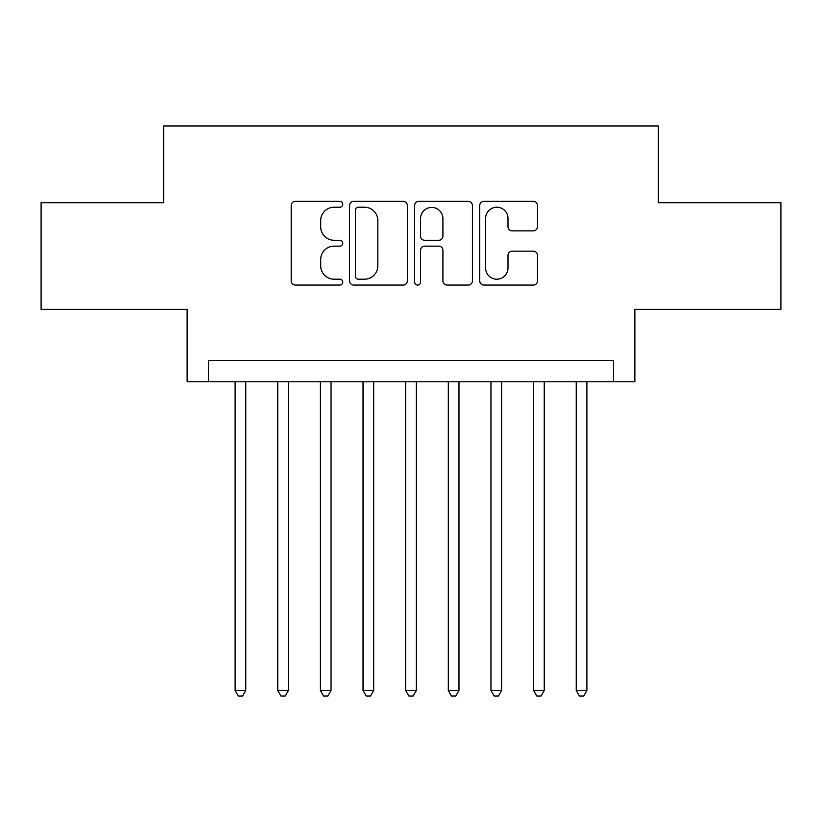 <?xml version="1.0" encoding="UTF-8"?>
<svg xmlns="http://www.w3.org/2000/svg" width="822" height="822" viewBox="0 0 822 822"><rect width="100%" height="100%" fill="white"/><g stroke="black" fill="none" stroke-linecap="round" stroke-linejoin="round"><path stroke-width="1.23" d="M342.774 204.288A2.928 2.928 0 0 0 339.846 201.359L295.375 201.359A4.182 4.182 0 0 0 291.193 205.541L291.193 280.877A4.182 4.182 0 0 0 295.375 285.07L339.846 285.07A2.928 2.928 0 0 0 342.774 282.141A2.928 2.928 0 0 0 339.846 279.203L334.092 279.203A13.388 13.388 0 0 1 320.703 265.814L320.703 259.536A13.388 13.388 0 0 1 334.092 246.138L339.846 246.138A2.928 2.928 0 0 0 342.774 243.209A2.928 2.928 0 0 0 339.846 240.281L334.092 240.281A13.388 13.388 0 0 1 320.703 226.893L320.703 220.615A13.388 13.388 0 0 1 334.092 207.216L339.846 207.216A2.928 2.928 0 0 0 342.774 204.288M533.314 230.869A4.182 4.182 0 0 0 537.506 226.677L537.506 205.541A4.182 4.182 0 0 0 533.314 201.359L483.932 201.359A4.182 4.182 0 0 0 479.74 205.541L479.74 280.877A4.182 4.182 0 0 0 483.932 285.07L533.314 285.07A4.182 4.182 0 0 0 537.506 280.877L537.506 255.354A4.182 4.182 0 0 0 533.314 251.162L512.178 251.162A4.182 4.182 0 0 0 507.996 255.354L507.996 268.013A11.2 11.2 0 0 1 496.796 279.203A11.2 11.2 0 0 1 485.607 268.013L485.607 218.416A11.2 11.2 0 0 1 496.796 207.216A11.2 11.2 0 0 1 507.996 218.416L507.996 226.677A4.182 4.182 0 0 0 512.178 230.869L533.314 230.869M613.541 381.788L634.861 381.788L634.861 309.308L780.9 309.308L780.9 202.705L658.309 202.705L658.309 125.951L163.691 125.951L163.691 202.705L41.1 202.705L41.1 309.308L187.139 309.308L187.139 381.788L613.541 381.788L613.541 360.468L208.459 360.468L208.459 381.788M407.342 205.541A4.182 4.182 0 0 0 403.15 201.359L353.768 201.359A4.182 4.182 0 0 0 349.576 205.541L349.576 280.877A4.182 4.182 0 0 0 353.768 285.07L403.15 285.07A4.182 4.182 0 0 0 407.342 280.877L407.342 205.541M418.85 201.359L468.232 201.359A4.182 4.182 0 0 1 472.424 205.541L472.424 280.877A4.182 4.182 0 0 1 468.232 285.07L447.096 285.07A4.182 4.182 0 0 1 442.914 280.877L442.914 250.33A4.182 4.182 0 0 0 438.732 246.138L424.707 246.138A4.182 4.182 0 0 0 420.525 250.33L420.525 282.141A2.928 2.928 0 0 1 417.597 285.07A2.928 2.928 0 0 1 414.658 282.141L414.658 205.541A4.182 4.182 0 0 1 418.85 201.359M358.371 207.216A2.928 2.928 0 0 0 355.443 210.144L355.443 276.274A2.928 2.928 0 0 0 358.371 279.203L364.434 279.203A13.388 13.388 0 0 0 377.832 265.814L377.832 220.615A13.388 13.388 0 0 0 364.434 207.216L358.371 207.216M442.914 218.621A11.2 11.2 0 0 0 431.714 207.432A11.2 11.2 0 0 0 420.525 218.621L420.525 236.099A4.182 4.182 0 0 0 424.707 240.281L438.732 240.281A4.182 4.182 0 0 0 442.914 236.099L442.914 218.621M235.113 381.788L235.113 690.501L245.768 690.501L245.768 381.788M245.768 690.501L242.572 696.049L238.308 696.049L235.113 690.501M277.754 381.788L277.754 690.501L288.409 690.501L288.409 381.788M288.409 690.501L285.213 696.049L280.949 696.049L277.754 690.501M320.395 381.788L320.395 690.501L331.05 690.501L331.05 381.788M331.05 690.501L327.855 696.049L323.591 696.049L320.395 690.501M363.026 381.788L363.026 690.501L373.691 690.501L373.691 381.788M373.691 690.501L370.496 696.049L366.232 696.049L363.026 690.501M405.667 381.788L405.667 690.501L416.333 690.501L416.333 381.788M416.333 690.501L413.127 696.049L408.873 696.049L405.667 690.501M448.309 381.788L448.309 690.501L458.974 690.501L458.974 381.788M458.974 690.501L455.768 696.049L451.504 696.049L448.309 690.501M490.95 381.788L490.95 690.501L501.605 690.501L501.605 381.788M501.605 690.501L498.409 696.049L494.145 696.049L490.95 690.501M533.591 381.788L533.591 690.501L544.246 690.501L544.246 381.788M544.246 690.501L541.051 696.049L536.787 696.049L533.591 690.501M576.232 381.788L576.232 690.501L586.887 690.501L586.887 381.788M586.887 690.501L583.692 696.049L579.428 696.049L576.232 690.501"/></g></svg>
